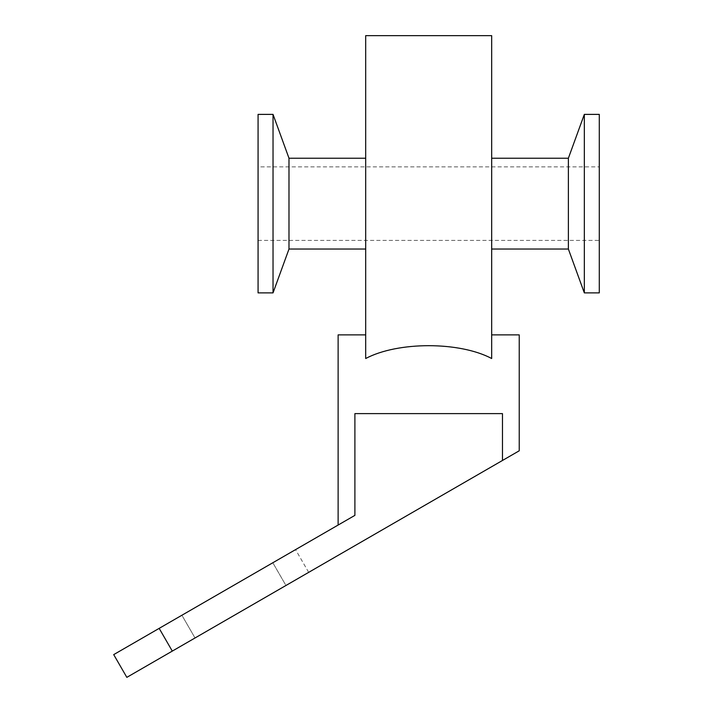 <?xml version="1.0" encoding="UTF-8"?>
<svg xmlns="http://www.w3.org/2000/svg" width="713" height="713" viewBox="0 0 713 713"><rect width="100%" height="100%" fill="white"/><g stroke="black" fill="none" stroke-linecap="round" stroke-linejoin="round"><path stroke-width="0.53" stroke-dasharray="3.56 2.67" d="M195.023 637.975L285.949 585.48L195.023 637.975L181.904 615.248L159.168 628.367L295.556 549.625L181.904 615.248L195.023 637.975M285.949 585.48L308.684 572.361L285.949 585.48L272.829 562.753L285.949 585.48M519.233 450.794L126.834 677.35M113.706 654.614L159.168 628.367L172.296 651.103L159.168 628.367L338.122 525.053M502.469 460.473L502.469 413.62L354.896 413.62L502.469 413.62L354.896 413.62L354.896 515.365M491.676 35.65L491.676 358.514C459.511 341.411 397.854 341.411 365.689 358.514L365.689 35.65M365.689 334.878L338.122 334.878M519.233 334.878L491.676 334.878M365.689 158.224L365.689 249.042L365.689 158.224M258.07 292.883L258.07 114.392M258.07 166.887L258.07 240.388L258.07 166.887L599.294 166.887L599.294 240.388L599.294 166.887M273.034 292.883L273.034 114.392M288.988 249.042L288.988 158.224M491.676 158.224L491.676 249.042L491.676 158.224M568.377 249.042L568.377 158.224M584.33 292.883L584.33 114.392M599.294 292.883L599.294 114.392M308.684 572.361L295.556 549.625M258.07 240.388L599.294 240.388"/><path stroke-width="1.07" d="M172.296 651.103L159.168 628.367L113.706 654.614L126.834 677.35L519.233 450.794L519.233 334.878L491.676 334.878M159.168 628.367L354.896 515.365L338.122 525.053L338.122 334.878L365.689 334.878M502.469 460.473L502.469 413.62L354.896 413.62L354.896 515.365M365.689 358.514C397.854 341.411 459.511 341.411 491.676 358.514L491.676 35.65L365.689 35.65L365.689 358.514M258.07 114.392L258.07 292.883L273.034 292.883L273.034 114.392L258.07 114.392M365.689 158.224L288.988 158.224L288.988 249.042L273.034 292.883M288.988 158.224L273.034 114.392M584.33 114.392L568.377 158.224L568.377 249.042L584.33 292.883L599.294 292.883L599.294 114.392L584.33 114.392L584.33 292.883M568.377 158.224L491.676 158.224M288.988 249.042L365.689 249.042M491.676 249.042L568.377 249.042"/></g></svg>
